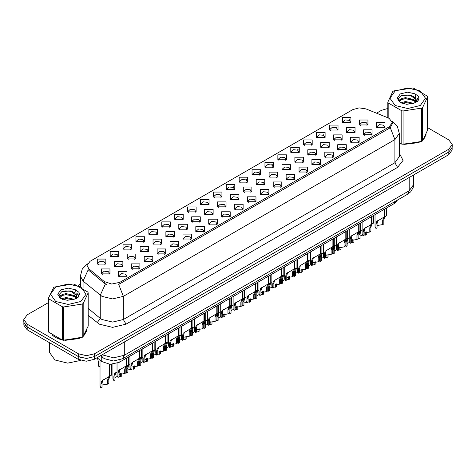 <?xml version="1.0" encoding="UTF-8"?>
<svg xmlns="http://www.w3.org/2000/svg" width="476" height="476" viewBox="0 0 476 476"><rect width="100%" height="100%" fill="white"/><g stroke="black" fill="none" stroke-linecap="round" stroke-linejoin="round"><path stroke-width="0.71" d="M213.361 197.005L213.361 192.066L221.917 192.066L221.917 197.005L213.361 197.005M220.923 197.469L221.417 196.392L220.311 194.845L216.193 194.375L213.861 196.392L214.355 197.469M200.467 204.454L200.467 199.515L209.018 199.515L209.018 204.454L200.467 204.454M208.024 204.918L208.524 203.835L207.417 202.294L203.294 201.818L200.961 203.835L201.455 204.918M187.568 211.903L187.568 206.965L196.118 206.965L196.118 211.903L187.568 211.903M195.13 212.361L195.624 211.285L194.517 209.737L190.394 209.267L188.062 211.285L188.561 212.361M148.869 234.24L148.869 229.301L157.425 229.301L157.425 234.24L148.869 234.24M156.431 234.704L156.925 233.627L155.819 232.08L151.701 231.61L149.369 233.627L149.863 234.704M135.969 241.689L135.969 236.75L144.525 236.75L144.525 241.689L135.969 241.689M143.532 242.153L144.026 241.07L142.919 239.529L138.802 239.053L136.469 241.07L136.963 242.153M123.076 249.132L123.076 244.2L131.626 244.2L131.626 249.132L123.076 249.132M130.632 249.597L131.132 248.52L130.025 246.973L125.902 246.503L123.57 248.52L124.063 249.597M110.176 256.582L110.176 251.643L118.726 251.643L118.726 256.582L110.176 256.582M117.733 257.046L118.232 255.963L117.126 254.422L113.002 253.946L110.67 255.963L111.17 257.046M174.668 219.347L174.668 214.408L183.218 214.408L183.218 219.347L174.668 219.347M182.231 219.811L182.725 218.728L181.618 217.187L177.5 216.717L175.162 218.728L175.662 219.811M161.769 226.796L161.769 221.858L170.325 221.858L170.325 226.796L161.769 226.796M169.331 227.254L169.825 226.177L168.718 224.636L164.601 224.16L162.268 226.177L162.762 227.254M226.261 189.561L226.261 184.623L234.817 184.623L234.817 189.561L226.261 189.561M233.823 190.025L234.317 188.942L233.21 187.401L229.093 186.925L226.76 188.942L227.254 190.025M239.16 182.112L239.16 177.173L247.716 177.173L247.716 182.112L239.16 182.112M246.723 182.576L247.217 181.493L246.11 179.952L241.992 179.482L239.66 181.493L240.154 182.576M252.06 174.668L252.06 169.73L260.61 169.73L260.61 174.668L252.06 174.668M259.622 175.126L260.116 174.049L259.009 172.508L254.892 172.032L252.554 174.049L253.053 175.126M264.959 167.219L264.959 162.28L273.51 162.28L273.51 167.219L264.959 167.219M272.522 167.683L273.016 166.6L271.909 165.059L267.786 164.583L265.453 166.6L265.953 167.683M277.859 159.769L277.859 154.837L286.409 154.837L286.409 159.769L277.859 159.769M285.416 160.233L285.915 159.157L284.809 157.61L280.685 157.139L278.353 159.157L278.847 160.233M290.753 152.326L290.753 147.387L299.309 147.387L299.309 152.326L290.753 152.326M298.315 152.79L298.809 151.707L297.702 150.166L293.585 149.69L291.252 151.707L291.746 152.79M303.652 144.877L303.652 139.938L312.208 139.938L312.208 144.877L303.652 144.877M311.215 145.341L311.709 144.258L310.602 142.717L306.485 142.247L304.152 144.258L304.646 145.341M316.552 137.433L316.552 132.495L325.108 132.495L325.108 137.433L316.552 137.433M324.114 137.891L324.608 136.814L323.502 135.273L319.384 134.797L317.052 136.814L317.546 137.891M329.452 129.984L329.452 125.045L338.002 125.045L338.002 129.984L329.452 129.984M337.014 130.448L337.508 129.365L336.401 127.824L332.284 127.348L329.945 129.365L330.445 130.448M342.351 122.534L342.351 117.602L350.901 117.602L350.901 122.534L342.351 122.534M349.914 122.998L350.407 121.921L349.301 120.374L345.177 119.904L342.845 121.921L343.345 122.998M97.277 264.031L97.277 259.093L105.827 259.093L105.827 264.031L97.277 264.031M104.839 264.489L105.333 263.412L104.226 261.871L100.109 261.395L97.77 263.412L98.27 264.489M230.396 199.396L230.396 194.458L238.952 194.458L238.952 199.396L230.396 199.396M237.958 199.855L238.452 198.778L237.345 197.231L233.228 196.761L230.896 198.778L231.39 199.855M217.496 206.84L217.496 201.901L226.052 201.901L226.052 206.84L217.496 206.84M225.059 207.304L225.553 206.221L224.446 204.68L220.328 204.21L217.996 206.221L218.49 207.304M204.603 214.289L204.603 209.351L213.153 209.351L213.153 214.289L204.603 214.289M212.159 214.753L212.659 213.67L211.546 212.129L207.429 211.653L205.096 213.67L205.59 214.753M191.703 221.733L191.703 216.794L200.253 216.794L200.253 221.733L191.703 221.733M199.26 222.197L199.759 221.12L198.653 219.573L194.529 219.103L192.197 221.12L192.691 222.197M153.004 244.075L153.004 239.136L161.56 239.136L161.56 244.075L153.004 244.075M160.567 244.539L161.061 243.456L159.954 241.915L155.836 241.439L153.504 243.456L153.998 244.539M165.904 236.626L165.904 231.693L174.454 231.693L174.454 236.626L165.904 236.626M173.466 237.09L173.96 236.013L172.853 234.466L168.736 233.996L166.398 236.013L166.897 237.09M114.311 266.417L114.311 261.479L122.862 261.479L122.862 266.417L114.311 266.417M121.868 266.881L122.368 265.798L121.261 264.257L117.138 263.781L114.805 265.798L115.299 266.881M127.211 258.968L127.211 254.029L135.761 254.029L135.761 258.968L127.211 258.968M134.767 259.432L135.267 258.355L134.155 256.808L130.037 256.338L127.705 258.355L128.199 259.432M140.105 251.524L140.105 246.586L148.661 246.586L148.661 251.524L140.105 251.524M147.667 251.982L148.161 250.906L147.054 249.364L142.937 248.888L140.604 250.906L141.098 251.982M178.803 229.182L178.803 224.244L187.354 224.244L187.354 229.182L178.803 229.182M186.366 229.646L186.86 228.563L185.753 227.022L181.63 226.546L179.297 228.563L179.797 229.646M243.295 191.947L243.295 187.008L251.846 187.008L251.846 191.947L243.295 191.947M250.858 192.411L251.352 191.328L250.245 189.787L246.128 189.311L243.789 191.328L244.289 192.411M256.195 184.498L256.195 179.559L264.745 179.559L264.745 184.498L256.195 184.498M263.758 184.962L264.251 183.885L263.145 182.338L259.021 181.868L256.689 183.885L257.189 184.962M269.095 177.054L269.095 172.116L277.645 172.116L277.645 177.054L269.095 177.054M276.651 177.518L277.151 176.435L276.044 174.894L271.921 174.418L269.589 176.435L270.082 177.518M281.994 169.605L281.994 164.666L290.544 164.666L290.544 169.605L281.994 169.605M289.551 170.069L290.051 168.986L288.938 167.445L284.821 166.975L282.488 168.986L282.982 170.069M294.888 162.161L294.888 157.223L303.444 157.223L303.444 162.161L294.888 162.161M302.45 162.619L302.944 161.542L301.838 160.001L297.72 159.525L295.388 161.542L295.882 162.619M307.788 154.712L307.788 149.773L316.344 149.773L316.344 154.712L307.788 154.712M315.35 155.176L315.844 154.093L314.737 152.552L310.62 152.076L308.287 154.093L308.781 155.176M320.687 147.262L320.687 142.33L329.237 142.33L329.237 147.262L320.687 147.262M328.25 147.727L328.743 146.65L327.637 145.103L323.519 144.633L321.187 146.65L321.681 147.727M333.587 139.819L333.587 134.881L342.137 134.881L342.137 139.819L333.587 139.819M341.149 140.283L341.643 139.2L340.536 137.659L336.413 137.183L334.081 139.2L334.58 140.283M346.486 132.37L346.486 127.431L355.036 127.431L355.036 132.37L346.486 132.37M354.043 132.834L354.543 131.757L353.436 130.21L349.313 129.74L346.98 131.757L347.474 132.834M359.386 124.926L359.386 119.988L367.936 119.988L367.936 124.926L359.386 124.926M366.942 125.384L367.442 124.307L366.33 122.766L362.212 122.29L359.88 124.307L360.374 125.384M101.412 273.861L101.412 268.928L109.962 268.928L109.962 273.861L101.412 273.861M108.974 274.325L109.468 273.248L108.361 271.701L104.238 271.231L101.906 273.248L102.405 274.325M131.34 268.803L131.34 263.865L139.896 263.865L139.896 268.803L131.34 268.803M138.903 269.267L139.397 268.184L138.29 266.643L134.172 266.167L131.84 268.184L132.334 269.267M144.24 261.354L144.24 256.421L152.796 256.421L152.796 261.354L144.24 261.354M151.802 261.818L152.296 260.741L151.189 259.194L147.072 258.724L144.74 260.741L145.234 261.818M157.139 253.91L157.139 248.972L165.696 248.972L165.696 253.91L157.139 253.91M164.702 254.374L165.196 253.291L164.089 251.75L159.972 251.274L157.639 253.291L158.133 254.374M170.039 246.461L170.039 241.522L178.589 241.522L178.589 246.461L170.039 246.461M177.602 246.925L178.095 245.848L176.989 244.301L172.871 243.831L170.533 245.848L171.033 246.925M182.939 239.017L182.939 234.079L191.489 234.079L191.489 239.017L182.939 239.017M190.495 239.476L190.995 238.399L189.888 236.858L185.765 236.382L183.433 238.399L183.932 239.476M195.838 231.568L195.838 226.63L204.388 226.63L204.388 231.568L195.838 231.568M203.395 232.032L203.895 230.949L202.788 229.408L198.665 228.938L196.332 230.949L196.826 232.032M208.732 224.125L208.732 219.186L217.288 219.186L217.288 224.125L208.732 224.125M216.294 224.583L216.788 223.506L215.682 221.959L211.564 221.489L209.232 223.506L209.726 224.583M221.632 216.675L221.632 211.737L230.188 211.737L230.188 216.675L221.632 216.675M229.194 217.139L229.688 216.056L228.581 214.515L224.464 214.039L222.131 216.056L222.625 217.139M234.531 209.226L234.531 204.287L243.087 204.287L243.087 209.226L234.531 209.226M242.094 209.69L242.587 208.613L241.481 207.066L237.363 206.596L235.031 208.613L235.525 209.69M247.431 201.782L247.431 196.844L255.981 196.844L255.981 201.782L247.431 201.782M254.993 202.246L255.487 201.164L254.38 199.623L250.263 199.146L247.925 201.164L248.424 202.246M260.33 194.333L260.33 189.394L268.88 189.394L268.88 194.333L260.33 194.333M267.887 194.797L268.387 193.714L267.28 192.173L263.157 191.703L260.824 193.714L261.324 194.797M273.23 186.889L273.23 181.951L281.78 181.951L281.78 186.889L273.23 186.889M280.786 187.348L281.286 186.271L280.18 184.73L276.056 184.254L273.724 186.271L274.218 187.348M286.124 179.44L286.124 174.502L294.68 174.502L294.68 179.44L286.124 179.44M293.686 179.904L294.18 178.821L293.073 177.28L288.956 176.804L286.623 178.821L287.117 179.904M299.023 171.991L299.023 167.058L307.579 167.058L307.579 171.991L299.023 171.991M306.586 172.455L307.079 171.378L305.973 169.831L301.855 169.361L299.523 171.378L300.017 172.455M311.923 164.547L311.923 159.609L320.479 159.609L320.479 164.547L311.923 164.547M319.485 165.011L319.979 163.928L318.872 162.387L314.755 161.911L312.423 163.928L312.916 165.011M324.822 157.098L324.822 152.159L333.373 152.159L333.373 157.098L324.822 157.098M332.385 157.562L332.879 156.479L331.772 154.938L327.655 154.468L325.316 156.479L325.816 157.562M337.722 149.654L337.722 144.716L346.272 144.716L346.272 149.654L337.722 149.654M345.284 150.113L345.778 149.036L344.672 147.495L340.548 147.019L338.216 149.036L338.716 150.113M350.622 142.205L350.622 137.266L359.172 137.266L359.172 142.205L350.622 142.205M358.178 142.669L358.678 141.586L357.571 140.045L353.448 139.569L351.115 141.586L351.609 142.669M363.515 134.756L363.515 129.823L372.071 129.823L372.071 134.756L363.515 134.756M371.078 135.22L371.572 134.143L370.465 132.596L366.347 132.126L364.015 134.143L364.509 135.22M376.415 127.312L376.415 122.374L384.971 122.374L384.971 127.312L376.415 127.312M383.977 127.776L384.471 126.693L383.364 125.152L379.247 124.676L376.915 126.693L377.408 127.776M118.447 276.253L118.447 271.314L126.997 271.314L126.997 276.253L118.447 276.253M126.003 276.711L126.503 275.634L125.396 274.093L121.273 273.617L118.941 275.634L119.434 276.711M387.916 117.804L389.279 118.464L392.266 122.635L389.279 126.8L119.863 282.345L111.759 284.047L104.292 281.554L88.881 268.851L87.031 265.471L90.023 261.306L352.835 109.569L359.166 107.868L365.907 108.909L387.916 117.804M397.472 200.081L394.348 203.496L119.065 362.426L110.063 364.318L101.763 361.552L97.074 357.69M51.997 334.884L55.317 337.508L62.148 340.001M392.266 122.635L392.266 123.885L390.266 127.622L389.279 128.336L118.714 284.398L123.338 296.387L112.651 298.94L101.959 296.387L83.092 281.06L80.361 276.056L80.361 286.623M48.403 302.617L27.12 314.904L23.8 319.533L23.8 322.312L27.12 326.941L78.439 356.566L86.454 358.482L94.474 356.566L448.88 151.951L452.2 147.322L452.2 144.543L448.88 139.914L427.597 127.627M106.582 284.398L104.292 283.238L88.191 269.838L83.092 281.06L83.092 288.301M399.316 143.46L401.583 144.026M402.458 144.192L419.267 142.27M423.771 139.165L426.038 134.458M63.022 340.161L79.831 338.246M84.335 335.134L86.602 330.433M23.8 319.533L27.12 324.162L78.439 353.787L86.454 355.709L94.474 353.787L448.88 149.172L452.2 144.543M387.839 108.445L381.526 110.289L376.498 113.193M80.361 284.166L78.046 285.505M69.038 290.705L68.728 290.884M59 296.506L60.619 295.56M23.877 323.085L23.877 325.197L27.203 329.826L78.248 359.297L86.269 361.213L94.29 359.297L448.797 154.623L452.123 149.994L452.123 148.101M24.758 324.941L27.203 327.048L78.248 356.518L81.896 357.928M117.048 363.355L117.048 375.629L117.989 377.426L117.989 373.196L118.714 370.447L126.551 365.693L126.551 358.107M126.902 365.491L128.389 364.634L126.729 365.818L125.843 368.662L125.843 372.892L124.742 373.529L124.742 369.299L125.658 366.437L126.878 365.508L125.789 366.139L126.902 365.491L126.902 357.904M120.642 369.108L119.541 369.739L120.642 369.108L119.779 369.834L119.089 372.559L119.089 376.796L117.989 377.426M124.742 373.529L119.089 374.457M126.319 365.83L127.419 365.193M100.019 360.118L100.019 386.203L100.954 388.005L100.954 383.769L101.68 381.026L109.516 376.272L109.516 364.283M109.867 376.07L111.354 375.207L109.694 376.397L108.808 379.235L108.808 383.472L107.707 384.102L107.707 379.872L108.629 377.01L109.843 376.082L108.754 376.712L109.867 376.07L109.867 364.313M103.607 379.681L102.513 380.318L103.607 379.681L102.745 380.407L102.054 383.138L102.054 387.369L100.954 388.005M107.707 384.102L102.054 385.036M109.29 376.403L110.384 375.772M97.449 358L98.431 361.903L98.431 366.139L100.019 366.556M399.316 143.335L399.727 143.454M404.618 144.371L418.059 142.657M424.187 138.451L425.764 135.124M395.157 90.999L389.951 98.252L395.157 105.505L407.718 108.51L420.278 105.505L425.484 98.252L420.278 90.999L407.718 87.995L395.157 90.999M399.316 143.312L403.083 144.282L421.671 141.408L422.617 140.86L427.597 130.132L427.597 96.824L427.252 96.081L413.644 88.221L412.353 88.024L393.765 90.898L392.819 91.446L387.839 102.173L388.184 102.923L388.184 117.923M401.792 144.079L401.792 110.777L388.184 102.923M401.792 110.777L403.083 110.973L403.083 144.282M421.671 141.408L421.671 108.1L403.083 110.973M421.671 108.1L422.617 107.552L422.617 140.86M413.596 103.334L405.481 101.537L400.875 102.899M412.466 103.697L405.481 102.519L401.911 103.346M415.816 101.614L413.828 99.561L405.481 97.616L401.607 98.58L399.37 100.49L399.078 101.531M415.5 102.102L413.828 100.543L405.481 98.597L401.607 99.561L399.257 101.721M414.739 102.953L416.066 101.114L416.357 99.823L409.878 94.992L401.25 95.676L398.21 98.99L400.251 102.542M415.905 102.441L416.357 100.597M416.333 100.204L413.828 96.622L410.104 95.033M400.251 93.939L397.157 98.252L400.251 102.566L406.605 104.315L413.454 103.375L417.571 101.376L418.957 98.252L418.481 96.39L415.024 93.849L407.605 92.154L400.251 93.939M415.024 93.849L416.066 101.108M387.839 117.774L387.839 102.173M427.597 96.824L422.617 107.552M411.692 103.369L404.808 102.78L402.071 103.28M416.72 101.983L416.232 101.59M415.941 101.382L415.453 101.061M411.692 99.454L404.808 98.865L402.071 99.359M399.423 100.394L398.62 100.894M418.434 100.21L416.988 98.306M411.716 95.539L404.808 94.944L401.125 95.736M418.957 98.348L418.481 96.39M417.03 101.775L416.322 101.168M416.107 101.013L414.417 99.996M400.09 99.573L398.436 100.537M418.553 99.978L416.982 97.812M52.759 335.449L55.454 337.43L60.291 339.43M65.182 340.346L78.623 338.632M84.746 334.426L86.329 331.094M49.385 342.631L49.385 352.246L54.918 359.963L67.717 363.152L80.819 360.409M55.722 286.974L50.516 294.227L55.722 301.475L68.282 304.479L80.843 301.475L86.049 294.227L80.843 286.974L68.282 283.97L55.722 286.974M53.847 287.141L48.403 298.149L48.748 298.892L48.748 332.2L62.356 340.054L63.647 340.257L82.717 337.109L88.161 326.102L88.161 292.8L87.816 292.05L74.208 284.196L72.917 283.993L53.847 287.141M62.356 340.054L62.356 306.746L48.748 298.892M62.356 306.746L63.647 306.949L63.647 340.257M82.235 337.377L82.235 304.075L63.647 306.949M82.235 304.075L83.181 303.527L83.181 336.835M48.403 298.149L48.403 331.451L48.748 332.2M74.161 299.303L66.045 297.512L61.44 298.868M73.03 299.672L66.045 298.488L62.475 299.321M76.38 297.589L74.393 295.536L66.045 293.591L62.172 294.555L59.934 296.465L59.643 297.5M76.065 298.077L74.393 296.512L66.045 294.573L62.172 295.536L59.821 297.696M75.303 298.922L76.63 297.089L76.922 295.792L70.442 290.961L61.815 291.645L58.774 294.965L60.815 298.517M76.463 298.41L76.922 296.572M76.898 296.179L74.393 292.597L70.668 291.003M60.815 289.914L57.721 294.227L60.815 298.535L67.17 300.291L74.018 299.344L78.135 297.345L79.522 294.227L79.046 292.359L75.583 289.819L68.169 288.129L60.815 289.914M75.583 289.819L76.63 297.084M88.161 292.8L83.181 303.527M72.251 299.344L65.373 298.755L62.636 299.255M77.279 297.952L76.797 297.565M76.505 297.357L76.017 297.036M72.251 295.423L65.373 294.834L62.636 295.334M59.988 296.37L59.179 296.863M78.998 296.179L77.546 294.275M72.281 291.514L65.373 290.913L61.69 291.705M79.522 294.323L79.046 292.359M77.594 297.75L76.886 297.143M76.672 296.982L74.982 295.971M79.117 295.947L77.546 293.781M129.948 356.143L129.948 368.18L130.888 369.983L130.888 365.747L131.608 363.004L139.45 358.25L139.45 350.663M139.801 358.047L141.289 357.184L139.629 358.374L138.742 361.213L138.742 365.449L137.641 366.08L137.641 361.849L138.558 358.993L139.777 358.059L138.683 358.69L139.801 358.047L139.801 350.461M133.542 361.659L132.441 362.295L133.542 361.659L132.679 362.385L131.989 365.116L131.989 369.346L130.888 369.983M137.641 366.08L131.989 367.014M139.218 358.38L140.313 357.75M142.848 348.7L142.848 360.731L143.788 362.533L143.788 358.303L144.508 355.554L152.35 350.8L152.35 343.214M152.701 350.598L154.188 349.741L152.528 350.925L151.642 353.769L151.642 358L150.541 358.636L150.541 354.4L151.457 351.544L152.677 350.61L151.582 351.24L152.701 350.598L152.701 343.012M146.435 354.215L145.341 354.846L146.435 354.215L145.579 354.941L144.882 357.666L144.882 361.903L143.788 362.533M150.541 358.636L144.882 359.564M152.118 350.937L153.213 350.3M155.747 341.25L155.747 353.287L156.681 355.09L156.681 350.854L157.407 348.111L165.249 343.357L165.249 335.764M165.577 343.166L167.088 342.292L165.428 343.482L164.535 346.32L164.535 350.556L163.441 351.187L163.441 346.956L164.357 344.094L165.577 343.166L165.594 335.562M159.335 346.766L158.24 347.403L159.335 346.766L158.478 347.492L157.782 350.223L157.782 354.453L156.681 355.09M163.441 351.187L157.782 352.121M165.017 343.488L166.112 342.857M168.647 333.807L168.647 345.838L169.581 347.641L169.581 343.41L170.307 340.661L178.143 335.907L178.143 328.321M178.494 335.705L179.987 334.848L178.321 336.032L177.435 338.876L177.435 343.107L176.334 343.743L176.334 339.507L177.256 336.651L178.47 335.717L177.381 336.348L178.494 335.705L178.494 328.119M172.235 339.323L171.14 339.953L172.235 339.323L171.378 340.042L170.682 342.774L170.682 347.004L169.581 347.641M176.334 343.743L170.682 344.672M177.917 336.038L179.012 335.407M112.919 364.259L112.919 378.753L113.853 380.556L113.853 376.326L114.579 373.577L117.048 371.923M121.707 373.297L121.707 376.022L120.606 376.659L120.606 373.559M116.507 372.238L115.412 372.869L116.507 372.238L115.644 372.958L114.954 375.689L114.954 379.919L113.853 380.556M120.606 376.659L119.089 376.373M117.251 376.48L114.954 377.587M125.843 371.631L126.753 373.113L126.753 368.876L127.473 366.133L129.948 364.473M134.607 365.854L134.607 368.573L133.506 369.209L133.506 366.109M129.407 364.789L128.306 365.419L129.407 364.789L128.544 365.514L127.854 368.24L127.854 372.476L126.753 373.113M133.506 369.209L131.989 368.924M130.144 369.037L127.854 370.138M138.742 364.182L139.652 365.663L139.652 361.433L140.372 358.684L142.848 357.03M147.506 358.404L147.506 361.129L146.406 361.766L146.406 358.666M142.3 357.339L141.205 357.976L142.3 357.339L141.443 358.065L140.747 360.796L140.747 365.027L139.652 365.663M146.406 361.766L144.882 361.48M143.044 361.587L140.747 362.694M151.642 356.738L152.546 358.214L152.546 353.983L153.272 351.234L155.747 349.58M160.406 350.961L160.406 353.68L159.305 354.317L159.305 351.217M155.2 349.896L154.105 350.526L155.2 349.896L154.343 350.622L153.647 353.347L153.647 357.583L152.546 358.214M159.305 354.317L157.782 354.031M155.944 354.144L153.647 355.245M181.546 326.357L181.546 338.394L182.481 340.197L182.481 335.961L183.206 333.218L191.043 328.458L191.043 320.872M191.37 328.273L192.881 327.399L191.221 328.589L190.335 331.427L190.335 335.657L189.234 336.294L189.234 332.064L190.156 329.202L191.37 328.273L191.394 320.669M185.134 331.873L184.039 332.504L185.134 331.873L184.271 332.599L183.581 335.324L183.581 339.561L182.481 340.197M189.234 336.294L183.581 337.222M190.816 328.595L191.911 327.958M194.44 318.908L194.44 330.945L195.38 332.748L195.38 328.517L196.106 325.768L203.942 321.014L203.942 313.428M204.293 320.812L205.781 319.949L204.121 321.139L203.234 323.977L203.234 328.214L202.133 328.845L202.133 324.614L203.05 321.758L204.269 320.824L203.181 321.455L204.293 320.812L204.293 313.226M198.034 324.424L196.933 325.06L198.034 324.424L197.171 325.15L196.481 327.881L196.481 332.111L195.38 332.748M202.133 328.845L196.481 329.779M203.71 321.145L204.811 320.515M207.34 311.465L207.34 323.496L208.28 325.298L208.28 321.068L209 318.319L216.842 313.565L216.842 305.979M217.193 313.363L218.68 312.506L217.02 313.69L216.134 316.534L216.134 320.764L215.033 321.401L215.033 317.165L215.949 314.309L217.169 313.381L216.074 314.011L217.193 313.363L217.193 305.776M210.933 316.98L209.833 317.611L210.933 316.98L210.071 317.706L209.38 320.431L209.38 324.668L208.28 325.298M215.033 321.401L209.38 322.329M216.61 313.702L217.705 313.065M220.239 304.015L220.239 316.052L221.179 317.855L221.179 313.619L221.899 310.876L229.741 306.122L229.741 298.529M230.092 305.919L231.58 305.057L229.92 306.247L229.033 309.085L229.033 313.321L227.933 313.952L227.933 309.721L228.849 306.859L230.069 305.931L228.974 306.562L230.092 305.919L230.092 298.327M223.827 309.531L222.732 310.168L223.827 309.531L222.97 310.257L222.274 312.988L222.274 317.218L221.179 317.855M227.933 313.952L222.274 314.886M229.509 306.252L230.604 305.622M164.535 349.289L165.446 350.77L165.446 346.534L166.172 343.791L168.647 342.131M173.3 343.511L173.3 346.236L172.205 346.867L172.205 343.773M168.099 342.446L167.005 343.083L168.099 342.446L167.243 343.172L166.546 345.903L166.546 350.134L165.446 350.77M172.205 346.867L170.682 346.582M168.843 346.695L166.546 347.801M177.435 341.839L178.345 343.321L178.345 339.09L179.071 336.342L181.546 334.688M186.199 336.062L186.199 338.787L185.099 339.424L185.099 336.324M180.999 335.003L179.904 335.634L180.999 335.003L180.136 335.729L179.446 338.454L179.446 342.69L178.345 343.321M185.099 339.424L183.581 339.138M181.743 339.245L179.446 340.352M190.335 334.396L191.245 335.877L191.245 331.641L191.971 328.898L194.44 327.238M199.099 328.618L199.099 331.338L197.998 331.974L197.998 328.88M193.899 327.553L192.804 328.184L193.899 327.553L193.036 328.279L192.346 331.01L192.346 335.241L191.245 335.877M197.998 331.974L196.481 331.689M194.642 331.802L192.346 332.908M203.234 326.947L204.144 328.428L204.144 324.198L204.864 321.449L207.34 319.795M211.999 321.169L211.999 323.894L210.898 324.531L210.898 321.431M206.798 320.11L205.697 320.741L206.798 320.11L205.935 320.83L205.245 323.561L205.245 327.791L204.144 328.428M210.898 324.531L209.38 324.245M207.536 324.352L205.245 325.459M233.139 296.572L233.139 308.603L234.073 310.406L234.073 306.175L234.799 303.426L242.641 298.672L242.641 291.086M242.986 298.47L244.48 297.613L242.82 298.797L241.927 301.641L241.927 305.872L240.832 306.508L240.832 302.272L241.749 299.416L242.968 298.482L241.873 299.112L242.986 298.47L242.986 290.884M236.727 302.087L235.632 302.718L236.727 302.087L235.87 302.807L235.174 305.538L235.174 309.769L234.073 310.406M240.832 306.508L235.174 307.437M242.409 298.803L243.504 298.172M246.038 289.122L246.038 301.159L246.973 302.962L246.973 298.726L247.698 295.983L255.535 291.229L255.535 283.636M255.886 291.026L257.379 290.164L255.713 291.354L254.827 294.192L254.827 298.422L253.726 299.059L253.726 294.828L254.648 291.966L255.862 291.038L254.773 291.669L255.886 291.026L255.886 283.434M249.626 294.638L248.531 295.269L249.626 294.638L248.769 295.364L248.073 298.089L248.073 302.325L246.973 302.962M253.726 299.059L248.073 299.987M255.309 291.36L256.403 290.723M258.938 281.673L258.938 293.71L259.872 295.513L259.872 291.282L260.598 288.533L268.434 283.779L268.434 276.193M268.785 283.577L270.273 282.714L268.613 283.904L267.726 286.742L267.726 290.979L266.625 291.615L266.625 287.379L267.548 284.523L268.761 283.589L267.673 284.22L268.785 283.577L268.785 275.991M262.526 287.189L261.431 287.825L262.526 287.189L261.663 287.915L260.973 290.646L260.973 294.876L259.872 295.513M266.625 291.615L260.973 292.544M268.208 283.91L269.303 283.279M271.832 274.23L271.832 286.26L272.772 288.063L272.772 283.833L273.498 281.084L281.334 276.33L281.334 268.744M281.661 276.145L283.172 275.271L281.512 276.455L280.626 279.299L280.626 283.529L279.525 284.166L279.525 279.936L280.441 277.074L281.661 276.145L281.685 268.541M275.425 279.745L274.325 280.376L275.425 279.745L274.563 280.471L273.873 283.196L273.873 287.433L272.772 288.063M279.525 284.166L273.873 285.094M281.102 276.467L282.203 275.83M284.731 266.78L284.731 278.817L285.671 280.62L285.671 276.383L286.391 273.64L294.233 268.886L294.233 261.294M294.584 268.684L296.072 267.821L294.412 269.011L293.525 271.85L293.525 276.086L292.425 276.717L292.425 272.486L293.341 269.63L294.561 268.696L293.466 269.327L294.584 268.684L294.584 261.098M288.325 272.296L287.224 272.932L288.325 272.296L287.462 273.022L286.772 275.753L286.772 279.983L285.671 280.62M292.425 276.717L286.772 277.651M294.001 269.017L295.096 268.387M297.631 259.337L297.631 271.368L298.571 273.17L298.571 268.94L299.291 266.191L307.133 261.437L307.133 253.851M307.484 261.235L308.972 260.378L307.312 261.562L306.425 264.406L306.425 268.637L305.324 269.273L305.324 265.037L306.241 262.181L307.46 261.247L306.365 261.877L307.484 261.235L307.484 253.648M301.219 264.852L300.124 265.483L301.219 264.852L300.362 265.578L299.666 268.303L299.666 272.54L298.571 273.17M305.324 269.273L299.666 270.201M306.901 261.574L307.996 260.937M216.134 319.503L217.044 320.979L217.044 316.748L217.764 313.999L220.239 312.345M224.898 313.726L224.898 316.445L223.797 317.081L223.797 313.982M219.698 312.661L218.597 313.291L219.698 312.661L218.835 313.387L218.139 316.112L218.139 320.348L217.044 320.979M223.797 317.081L222.274 316.796M220.436 316.909L218.139 318.01M229.033 312.054L229.938 313.535L229.938 309.299L230.664 306.556L233.139 304.896M237.798 306.276L237.798 309.001L236.697 309.632L236.697 306.538M232.591 305.211L231.497 305.848L232.591 305.211L231.735 305.937L231.038 308.668L231.038 312.899L229.938 313.535M236.697 309.632L235.174 309.346M233.335 309.459L231.038 310.566M241.927 304.61L242.837 306.086L242.837 301.855L243.563 299.106L246.038 297.452M250.691 298.827L250.691 301.552L249.597 302.189L249.597 299.089M245.491 297.768L244.396 298.398L245.491 297.768L244.634 298.494L243.938 301.219L243.938 305.455L242.837 306.086M249.597 302.189L248.073 301.903M246.235 302.01L243.938 303.117M254.827 297.161L255.737 298.642L255.737 294.406L256.463 291.663L258.938 290.003M263.591 291.383L263.591 294.108L262.49 294.739L262.49 291.645M258.391 290.318L257.296 290.955L258.391 290.318L257.528 291.044L256.838 293.775L256.838 298.006L255.737 298.642M262.49 294.739L260.973 294.454M259.134 294.567L256.838 295.673M267.726 289.711L268.637 291.193L268.637 286.963L269.362 284.214L271.832 282.56M276.491 283.934L276.491 286.659L275.39 287.296L275.39 284.196M271.29 282.875L270.195 283.506L271.29 282.875L270.428 283.595L269.737 286.326L269.737 290.556L268.637 291.193M275.39 287.296L273.873 287.01M272.034 287.117L269.737 288.224M280.626 282.268L281.536 283.75L281.536 279.513L282.256 276.77L284.731 275.11M289.39 276.491L289.39 279.21L288.289 279.846L288.289 276.746M284.19 275.425L283.089 276.056L284.19 275.425L283.327 276.151L282.637 278.876L282.637 283.113L281.536 283.75M288.289 279.846L286.772 279.561M284.928 279.674L282.637 280.775M310.53 251.887L310.53 263.924L311.465 265.727L311.465 261.491L312.191 258.748L320.033 253.994L320.033 246.401M320.378 253.791L321.871 252.929L320.211 254.119L319.319 256.957L319.319 261.187L318.224 261.824L318.224 257.593L319.14 254.731L320.36 253.803L319.265 254.434L320.378 253.791L320.378 246.199M314.118 257.403L313.024 258.034L314.118 257.403L313.262 258.129L312.565 260.854L312.565 265.09L311.465 265.727M318.224 261.824L312.565 262.758M319.801 254.125L320.895 253.494M323.43 244.444L323.43 256.475L324.364 258.278L324.364 254.047L325.09 251.298L332.926 246.544L332.926 238.958M333.277 246.342L334.771 245.485L333.105 246.669L332.218 249.507L332.218 253.744L331.118 254.38L331.118 250.144L332.04 247.288L333.254 246.354L332.165 246.984L333.277 246.342L333.277 238.756M327.018 249.959L325.923 250.59L327.018 249.959L326.161 250.679L325.465 253.41L325.465 257.641L324.364 258.278M331.118 254.38L325.465 255.309M332.7 246.675L333.795 246.044M336.33 236.994L336.33 249.031L337.264 250.828L337.264 246.598L337.99 243.849L345.826 239.095L345.826 231.509M346.177 238.892L347.664 238.036L346.004 239.22L345.118 242.064L345.118 246.294L344.017 246.931L344.017 242.7L344.939 239.839L346.153 238.91L345.064 239.541L346.177 238.892L346.177 231.306M339.918 242.51L338.823 243.141L339.918 242.51L339.055 243.236L338.365 245.961L338.365 250.197L337.264 250.828M344.017 246.931L338.365 247.859M345.6 239.232L346.695 238.595M349.223 229.545L349.223 241.582L350.163 243.385L350.163 239.148L350.889 236.405L358.725 231.651L358.725 224.065M359.077 231.449L360.564 230.586L358.904 231.776L358.017 234.614L358.017 238.851L356.917 239.482L356.917 235.251L357.833 232.395L359.053 231.461L357.964 232.092L359.077 231.449L359.077 223.863M352.817 235.061L351.722 235.697L352.817 235.061L351.954 235.787L351.264 238.518L351.264 242.748L350.163 243.385M356.917 239.482L351.264 240.416M358.493 231.782L359.594 231.152M362.123 222.102L362.123 234.132L363.063 235.935L363.063 231.705L363.783 228.956L371.625 224.202L371.625 216.616M371.976 224L373.464 223.143L371.804 224.327L370.917 227.171L370.917 231.401L369.816 232.038L369.816 227.802L370.733 224.946L371.952 224.012L370.858 224.642L371.976 224L371.976 216.413M365.717 227.617L364.616 228.248L365.717 227.617L364.854 228.343L364.164 231.068L364.164 235.305L363.063 235.935M369.816 232.038L364.164 232.966M371.393 224.339L372.488 223.702M375.023 214.652L375.023 226.689L375.963 228.492L375.963 224.255L376.683 221.513L384.525 216.758L384.525 209.166M384.876 216.556L386.363 215.693L384.703 216.883L383.817 219.722L383.817 223.958L382.716 224.589L382.716 220.358L383.632 217.496L384.852 216.568L383.757 217.199L384.876 216.556L384.876 208.964M378.61 220.168L377.516 220.804L378.61 220.168L377.754 220.894L377.057 223.625L377.057 227.855L375.963 228.492M382.716 224.589L377.057 225.523M384.293 216.889L385.387 216.259M293.525 274.819L294.436 276.3L294.436 272.07L295.156 269.321L297.631 267.667M302.29 269.041L302.29 271.766L301.189 272.403L301.189 269.303M297.089 267.976L295.989 268.613L297.089 267.976L296.227 268.702L295.531 271.433L295.531 275.663L294.436 276.3M301.189 272.403L299.666 272.117M297.827 272.224L295.531 273.331M306.425 267.375L307.329 268.851L307.329 264.62L308.055 261.871L310.53 260.217M315.189 261.592L315.189 264.317L314.089 264.954L314.089 261.854M309.983 260.533L308.888 261.163L309.983 260.533L309.126 261.259L308.43 263.984L308.43 268.22L307.329 268.851M314.089 264.954L312.565 264.668M310.727 264.775L308.43 265.882M319.319 259.926L320.229 261.407L320.229 257.171L320.955 254.428L323.43 252.768M328.083 254.148L328.083 256.873L326.988 257.504L326.988 254.41M322.883 253.083L321.788 253.72L322.883 253.083L322.026 253.809L321.33 256.54L321.33 260.771L320.229 261.407M326.988 257.504L325.465 257.219M323.626 257.332L321.33 258.438M332.218 252.476L333.129 253.958L333.129 249.727L333.854 246.979L336.33 245.324M340.983 246.699L340.983 249.424L339.882 250.061L339.882 246.961M335.782 245.64L334.688 246.27L335.782 245.64L334.92 246.36L334.229 249.091L334.229 253.321L333.129 253.958M339.882 250.061L338.365 249.775M336.526 249.882L334.229 250.989M345.118 245.033L346.028 246.514L346.028 242.278L346.754 239.535L349.223 237.875M353.882 239.255L353.882 241.975L352.781 242.611L352.781 239.511M348.682 238.19L347.587 238.821L348.682 238.19L347.819 238.916L347.129 241.641L347.129 245.878L346.028 246.514M352.781 242.611L351.264 242.326M349.426 242.439L347.129 243.545M358.017 237.583L358.928 239.065L358.928 234.835L359.648 232.086L362.123 230.432M366.782 231.806L366.782 234.531L365.681 235.168L365.681 232.068M361.582 230.741L360.481 231.378L361.582 230.741L360.719 231.467L360.029 234.198L360.029 238.428L358.928 239.065M365.681 235.168L364.164 234.882M362.319 234.989L360.029 236.096M119.863 282.345L119.863 283.88M104.292 281.554L104.292 283.238M88.881 268.851L88.881 270.535M389.279 126.8L389.279 128.336M394.348 201.883L394.348 203.496M101.763 356.738L101.763 361.552M119.065 360.249L119.065 362.426M399.316 153.123L403.053 160.442L397.561 167.385L126.015 324.162L123.338 319.533L394.89 162.756L399.316 156.58L399.316 133.435L394.89 139.605L390.266 127.622M126.015 324.162L112.651 327.357L99.288 324.162L88.161 315.279M105.416 283.94L100.263 295.221L100.263 318.367L101.959 319.533L112.651 322.091L123.338 319.533L123.338 296.387L394.89 139.605L394.89 162.756L397.561 167.385M232.812 187.199L233.585 186.753M245.711 179.75L246.485 179.303M258.611 172.306L259.384 171.86M271.504 164.857L272.284 164.41M284.404 157.413L285.178 156.961M297.304 149.964L298.077 149.518M310.203 142.514L310.977 142.068M323.103 135.071L323.876 134.625M336.002 127.622L336.776 127.175M348.896 120.178L349.676 119.732M94.474 353.787L94.474 356.566M78.439 353.787L78.439 356.566M448.88 149.172L448.88 151.951M27.12 324.162L27.12 326.941M88.161 308.388L100.263 318.367L97.169 322.704M102.12 354.775L113.585 357.809L124.278 355.257L409.187 190.763L413.614 184.587L413.162 187.586L410.687 191.804L407.623 194.22L122.707 358.714L124.278 355.257L124.278 341.982M409.187 177.488L409.187 190.763L407.623 194.22M101.317 355.239L102.584 357.416L100.507 355.709M448.797 154.623L448.797 151.999M94.29 359.297L94.29 356.673M78.248 359.297L78.248 356.518M27.203 329.826L27.203 327.048M124.742 369.299L125.843 368.662M117.989 373.196L119.089 372.559M107.707 379.872L108.808 379.235M100.954 383.769L102.054 383.138M137.641 361.849L138.742 361.213M130.888 365.747L131.989 365.116M150.541 354.4L151.642 353.769M143.788 358.303L144.882 357.666M163.441 346.956L164.535 346.32M156.681 350.854L157.782 350.223M176.334 339.507L177.435 338.876M169.581 343.41L170.682 342.774M113.853 376.326L114.954 375.689M126.753 368.876L127.854 368.24M139.652 361.433L140.747 360.796M152.546 353.983L153.647 353.347M189.234 332.064L190.335 331.427M182.481 335.961L183.581 335.324M202.133 324.614L203.234 323.977M195.38 328.517L196.481 327.881M215.033 317.165L216.134 316.534M208.28 321.068L209.38 320.431M227.933 309.721L229.033 309.085M221.179 313.619L222.274 312.988M165.446 346.534L166.546 345.903M178.345 339.09L179.446 338.454M191.245 331.641L192.346 331.01M204.144 324.198L205.245 323.561M240.832 302.272L241.927 301.641M234.073 306.175L235.174 305.538M253.726 294.828L254.827 294.192M246.973 298.726L248.073 298.089M266.625 287.379L267.726 286.742M259.872 291.282L260.973 290.646M279.525 279.936L280.626 279.299M272.772 283.833L273.873 283.196M292.425 272.486L293.525 271.85M285.671 276.383L286.772 275.753M305.324 265.037L306.425 264.406M298.571 268.94L299.666 268.303M217.044 316.748L218.139 316.112M229.938 309.299L231.038 308.668M242.837 301.855L243.938 301.219M255.737 294.406L256.838 293.775M268.637 286.963L269.737 286.326M281.536 279.513L282.637 278.876M318.224 257.593L319.319 256.957M311.465 261.491L312.565 260.854M331.118 250.144L332.218 249.507M324.364 254.047L325.465 253.41M344.017 242.7L345.118 242.064M337.264 246.598L338.365 245.961M356.917 235.251L358.017 234.614M350.163 239.148L351.264 238.518M369.816 227.802L370.917 227.171M363.063 231.705L364.164 231.068M382.716 220.358L383.817 219.722M375.963 224.255L377.057 223.625M294.436 272.07L295.531 271.433M307.329 264.62L308.43 263.984M320.229 257.171L321.33 256.54M333.129 249.727L334.229 249.091M346.028 242.278L347.129 241.641M358.928 234.835L360.029 234.198M399.316 133.435L397.341 126.295L391.897 121.065M87.406 263.9L82.294 268.976L80.361 276.056M122.707 358.714L113.585 361.004L104.458 358.714L102.584 357.416M413.614 184.587L413.614 174.936M128.389 364.634L128.389 357.048M111.354 375.207L111.354 364.342M425.859 135.571L425.859 134.892M86.424 331.54L86.424 330.868M141.289 357.184L141.289 349.598M154.188 349.741L154.188 342.149M167.088 342.292L167.088 334.705M179.987 334.848L179.987 327.256M192.881 327.399L192.881 319.812M205.781 319.949L205.781 312.363M218.68 312.506L218.68 304.92M231.58 305.057L231.58 297.47M244.48 297.613L244.48 290.021M257.379 290.164L257.379 282.577M270.273 282.714L270.273 275.128M283.172 275.271L283.172 267.685M296.072 267.821L296.072 260.235M308.972 260.378L308.972 252.786M321.871 252.929L321.871 245.342M334.771 245.485L334.771 237.893M347.664 238.036L347.664 230.449M360.564 230.586L360.564 223M373.464 223.143L373.464 215.551M386.363 215.693L386.363 208.107"/></g></svg>
